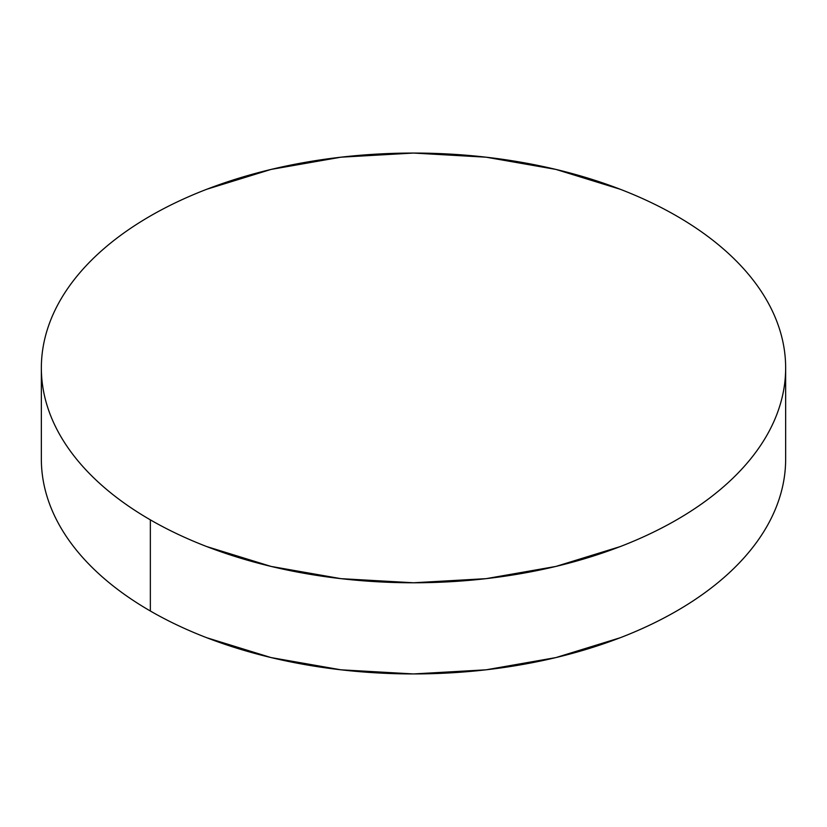 <?xml version="1.0" encoding="UTF-8"?>
<svg xmlns="http://www.w3.org/2000/svg" width="827" height="827" viewBox="0 0 827 827"><rect width="100%" height="100%" fill="white"/><g stroke="black" fill="none" stroke-linecap="round" stroke-linejoin="round"><path stroke-width="1.24" d="M785.65 459.078C785.65 473.189 783.262 487.155 778.496 500.997C773.731 514.828 766.67 528.267 757.325 541.303C747.97 554.338 736.506 566.722 722.932 578.445C709.359 590.178 693.925 601.033 676.651 611.008C659.367 620.984 640.574 629.895 620.26 637.731L555.92 657.579L486.1 669.808L413.5 673.943L340.9 669.808L271.08 657.579L206.74 637.731C186.426 629.895 167.633 620.984 150.349 611.008C133.075 601.033 117.641 590.178 104.068 578.445C90.494 566.722 79.03 554.338 69.675 541.303C60.33 528.267 53.269 514.828 48.504 500.997C43.738 487.155 41.35 473.189 41.35 459.078A372.15 214.855 0 0 0 150.349 611.008A372.15 214.855 0 0 0 555.92 657.579A372.15 214.855 0 0 0 785.65 459.078L785.65 367.922A372.15 214.855 180 0 1 555.92 566.423A372.15 214.855 180 0 1 150.349 519.852L150.349 611.008L150.349 519.852A372.15 214.855 180 0 1 41.35 367.922A372.15 214.855 180 0 1 271.08 169.421A372.15 214.855 180 0 1 676.651 215.992A372.15 214.855 180 0 1 785.65 367.922C785.65 353.811 783.262 339.845 778.496 326.003C773.731 312.172 766.67 298.733 757.325 285.697C747.97 272.662 736.506 260.278 722.932 248.555C709.359 236.822 693.925 225.967 676.651 215.992C659.367 206.016 640.574 197.105 620.26 189.269L555.92 169.421L486.1 157.192L413.5 153.057L340.9 157.192L271.08 169.421L206.74 189.269C186.426 197.105 167.633 206.016 150.349 215.992C133.075 225.967 117.641 236.822 104.068 248.555C90.494 260.278 79.03 272.662 69.675 285.697C60.33 298.733 53.269 312.172 48.504 326.003C43.738 339.845 41.35 353.811 41.35 367.922C41.35 382.033 43.738 395.999 48.504 409.841C53.269 423.672 60.33 437.111 69.675 450.146C79.03 463.182 90.494 475.556 104.068 487.289C117.641 499.022 133.075 509.877 150.349 519.852C167.633 529.828 186.426 538.728 206.74 546.575L271.08 566.423L340.9 578.652L413.5 582.777L486.1 578.652L555.92 566.423L620.26 546.575C640.574 538.728 659.367 529.828 676.651 519.852C693.925 509.877 709.359 499.022 722.932 487.289C736.506 475.556 747.97 463.182 757.325 450.146C766.67 437.111 773.731 423.672 778.496 409.841C783.262 395.999 785.65 382.033 785.65 367.922M41.35 459.078L41.35 367.922"/></g></svg>
